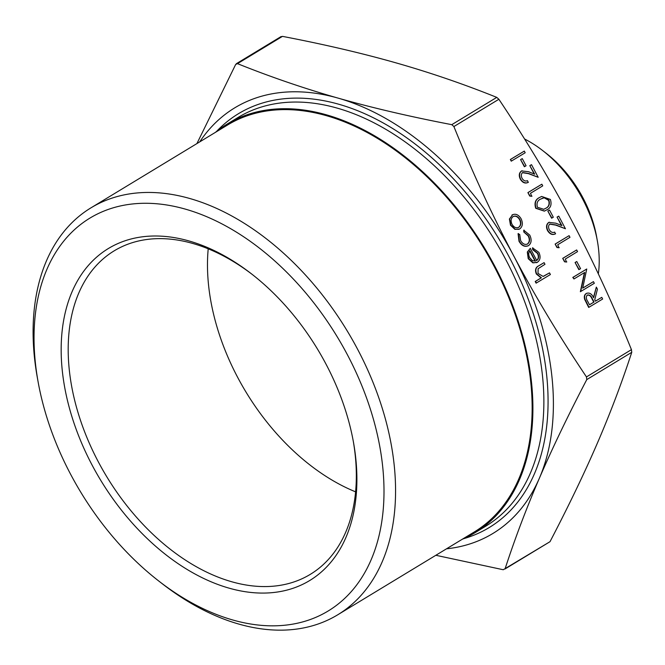 <?xml version="1.0" encoding="UTF-8"?>
<svg xmlns="http://www.w3.org/2000/svg" width="665" height="665" viewBox="0 0 665 665"><rect width="100%" height="100%" fill="white"/><g stroke="black" fill="none" stroke-linecap="round" stroke-linejoin="round"><path stroke-width="1" d="M511.244 161.163L510.363 159.5L524.311 151.088L525.192 152.759L511.244 161.163M524.369 166.74L520.587 159.592L522.283 158.611L526.065 165.76L524.369 166.74M527.702 182.617L528.359 182.31C525.425 183.681 522.84 182.584 520.595 179.01L520.296 179.143C518.667 175.602 519.033 172.908 521.385 171.063L522.067 170.73M528.06 182.443C525.126 183.814 522.532 182.717 520.296 179.143M534.211 173.972L529.806 165.643L531.501 164.662L538.185 177.289L528.426 173.64L522.374 172.667M531.692 196.291L529.714 196.05L527.894 192.609L541.842 184.197L542.731 185.868L530.479 193.299L531.692 196.291M544.352 211.129L535.732 208.286C534.12 203.008 535.375 199.417 539.514 197.522L541.476 196.508M519.407 229.076L514.885 229.359L510.487 225.186L509.398 219.034L512.723 214.645M518.916 229.334L515.184 229.226L510.787 225.061L509.698 218.901L512.565 214.704M549.514 272.866L550.396 274.537L536.098 283.157L535.209 281.486L541.119 277.904L536.331 273.988C534.793 269.982 535.583 267.264 538.692 265.842L544.086 262.625L544.976 264.288L538.11 268.71L538.01 273.406L543.097 276.424L549.514 272.866L543.737 276.208M446.514 548.816A248.901 162.426 -121.2 0 0 539.365 478.243C526.397 508.318 514.951 538.55 505.034 568.966L550.013 541.684C568.625 505.999 584.427 473.114 597.419 443.031C610.387 412.965 621.833 382.724 631.75 352.317L631.442 349.649C612.656 303.315 592.739 260.264 571.692 220.497C550.628 180.73 526.356 140.323 498.875 99.268L496.763 97.381C463.721 84.089 430.18 72.601 396.149 62.909C362.109 53.225 324.212 44.372 282.467 36.367L280.672 37.149M196.915 143.59L235.684 64.43L237.488 63.649C270.53 76.932 304.071 88.42 338.103 98.121C372.142 107.805 410.039 116.649 451.784 124.663L453.896 126.55C472.682 172.883 492.599 215.934 513.638 255.701C534.702 295.459 558.974 335.867 586.464 376.93L586.771 379.599C568.159 415.284 552.357 448.16 539.365 478.243A248.901 162.426 -121.2 0 0 513.638 255.701A248.901 162.426 -121.2 0 0 338.103 98.121A248.901 162.426 -121.2 0 0 199.708 141.886M536.414 260.613C538.534 258.993 538.883 256.599 537.47 253.431L532.723 249.707L532.507 247.879L538.883 252.351C540.861 256.748 540.354 260.065 537.362 262.293L536.564 262.692M537.062 262.426L532.906 262.883L528.234 258.702L527.303 252.043L530.279 248.336L536.713 260.489C538.833 258.868 539.182 256.474 537.769 253.299L533.022 249.575L532.806 247.746M528.293 245.718C524.718 247.214 521.626 245.742 519.016 241.295L518.068 233.664L519.739 234.546L520.612 240.547C522.565 243.922 524.893 245.069 527.594 243.988L527.295 244.113C529.589 242.185 529.88 239.442 528.176 235.892L523.821 232.019L523.754 230.215L529.722 235.044C531.9 239.608 531.526 243.124 528.592 245.585L527.894 245.934M588.99 307.305L584.976 299.267C584.202 296.573 584.701 294.628 586.464 293.415C589.398 292.367 591.792 293.814 593.645 297.762L596.339 287.114L597.428 289.175L594.743 299.824L595.458 301.178L601.759 297.355L602.64 299.026L588.691 307.438L584.676 299.391C583.903 296.706 584.394 294.753 586.156 293.548L586.821 293.223M593.463 297.43L596.339 287.114M595.433 301.137L601.759 297.355M580.661 291.586L584.726 272.442L573.978 278.959L573.097 277.288L586.746 269.009L582.715 288.136L593.438 281.636L594.319 283.298L580.362 291.711L584.41 272.625M573.978 278.959L572.798 277.421L586.746 269.009M582.723 288.078L593.438 281.636M578.858 269.649L575.075 262.5L576.771 261.528L580.562 268.668L578.858 269.649M566.505 262.035L564.527 261.794L562.706 258.361L576.655 249.949L577.544 251.619L565.292 259.051L566.505 262.035M558.933 247.746L556.954 247.505L555.134 244.063L569.09 235.659L569.971 237.322L557.719 244.753L558.933 247.746M554.951 234.08L555.599 233.764C552.665 235.144 550.08 234.038 547.844 230.464L547.544 230.597C545.915 227.056 546.281 224.363 548.633 222.526L549.315 222.193M555.3 233.897C552.366 235.269 549.78 234.171 547.544 230.597M561.46 225.435L557.046 217.098L558.75 216.125L565.433 228.752L555.666 225.103L549.623 224.122M551.618 218.195L547.827 211.046L549.531 210.065L553.313 217.214L551.618 218.195M550.013 541.684L503.239 569.739L435.841 555.283M462.167 539.323A238.959 155.942 -121.2 0 0 474.843 532.798A238.959 155.942 -121.2 0 0 494.76 266.116A238.959 155.942 -121.2 0 0 227.006 124.172A238.959 155.942 -121.2 0 0 215.369 132.393M353.24 440.978A189.159 123.441 58.8 0 1 310.347 574.327A189.159 123.441 58.8 0 1 98.387 461.959A189.159 123.441 58.8 0 1 114.156 250.855A189.159 123.441 58.8 0 1 252.235 274.446M92.169 465.217A194.138 126.691 -121.2 0 0 271.711 592.69A194.138 126.691 -121.2 0 0 353.481 442.316A194.138 126.691 -121.2 0 0 251.154 273.606A194.138 126.691 -121.2 0 0 86.965 267.089A194.138 126.691 -121.2 0 0 92.169 465.217M347.313 354.586A229.749 149.933 58.8 0 1 353.464 589.049A229.749 149.933 58.8 0 1 159.159 581.335A229.749 149.933 58.8 0 1 38.071 381.685A229.749 149.933 58.8 0 1 134.837 203.739A229.749 149.933 58.8 0 1 347.313 354.586M208.212 248.835A189.159 123.441 -121.2 0 0 237.713 377.462A189.159 123.441 -121.2 0 0 355.609 491.851M597.378 241.004L596.588 236.607A96.101 62.709 -121.2 0 0 582.922 197.779A96.101 62.709 -121.2 0 0 545.932 153.091L542.399 150.357A104.314 68.071 58.8 0 1 582.548 198.86A104.314 68.071 58.8 0 1 597.378 241.004A104.314 68.071 58.8 0 1 598.334 273.864M159.159 581.335L162.701 584.078A237.962 155.286 -121.2 0 0 337.745 614.784A237.962 155.286 -121.2 0 0 357.579 349.216A237.962 155.286 -121.2 0 0 90.939 207.854A237.962 155.286 -121.2 0 0 37.282 377.279L38.071 381.685M337.745 614.784L474.328 531.942A237.962 155.286 -121.2 0 0 494.162 266.382A237.962 155.286 -121.2 0 0 227.521 125.02L90.939 207.854M524.569 138.993A104.314 68.071 58.8 0 1 542.399 150.357M536.397 283.024L535.508 281.362L541.418 277.771L536.63 273.855C535.092 269.849 535.882 267.131 538.999 265.709L544.086 262.625M537.362 262.293L533.205 262.75L528.534 258.569L527.603 251.91L530.279 248.336M535.4 261.054L529.938 250.747C528.426 252.642 528.351 254.978 529.714 257.746L532.499 260.672L535.4 261.054M535.051 261.104L529.722 251.021M528.592 245.585C525.018 247.081 521.934 245.609 519.315 241.171L519.016 241.295M519.315 241.171L518.368 233.531M527.145 244.221L527.594 243.988C529.889 242.06 530.18 239.317 528.476 235.759L523.821 232.019M524.12 231.886L524.053 230.082M511.967 215.019L512.266 214.886C515.633 213.365 518.584 214.67 521.119 218.793C523.131 223.249 522.657 226.632 519.706 228.943M512.017 224.321C513.987 227.447 516.264 228.436 518.833 227.272C521.069 225.51 521.427 222.933 519.897 219.541C517.96 216.399 515.716 215.402 513.156 216.549C510.911 218.311 510.529 220.905 512.017 224.321M518.351 227.521L518.534 227.405C520.77 225.643 521.127 223.066 519.598 219.674C517.661 216.524 515.417 215.526 512.856 216.682M513.646 216.3L513.156 216.549M586.156 293.548L586.671 293.282M589.506 304.786L594.061 302.026L592.274 298.618C591.085 295.75 589.439 294.57 587.336 295.085C585.89 296.731 585.998 298.801 587.661 301.303L589.506 304.786M589.489 304.753L593.754 302.159L591.975 298.743C590.786 295.883 589.14 294.703 587.037 295.218M579.157 269.525L575.075 262.5M575.375 262.376L576.771 261.528M566.804 261.91L564.527 261.794M564.826 261.669L562.706 258.361M563.006 258.228L576.655 249.949M559.232 247.613L556.954 247.505M557.253 247.372L555.134 244.063M555.441 243.939L569.09 235.659M565.433 228.752L555.965 224.97L549.922 223.997C548.351 225.335 548.135 227.239 549.29 229.699C550.828 232.226 552.64 233.024 554.718 232.102L554.452 232.21M554.568 232.168L555.599 233.764M547.844 230.464C546.214 226.923 546.58 224.238 548.933 222.393L555.815 223.182L561.925 225.618L557.046 217.098M557.345 216.973L558.75 216.125M549.165 222.251L548.633 222.526M551.917 218.062L547.827 211.046M548.126 210.921L549.531 210.065M550.387 199.45C551.95 204.687 550.662 208.203 546.505 210.015L544.502 211.071L536.032 208.162C534.419 202.875 535.674 199.284 539.814 197.389L541.626 196.441L550.387 199.45M545.616 208.353C548.908 207.031 550.021 204.33 548.957 200.248L544.502 197.68L540.695 199.059C537.461 200.464 536.364 203.191 537.403 207.256L543.812 209.3L545.317 208.478C548.608 207.164 549.722 204.463 548.658 200.381L544.203 197.813L541.983 198.378M543.654 209.367L545.317 208.478M531.992 196.158L529.714 196.05M530.013 195.917L527.894 192.609M528.193 192.484L541.842 184.197M538.185 177.289L528.725 173.515L522.673 172.534C521.102 173.881 520.894 175.784 522.042 178.245C523.579 180.764 525.392 181.562 527.478 180.639L527.212 180.755M527.32 180.705L528.359 182.31M520.595 179.01C518.966 175.469 519.332 172.775 521.684 170.938L528.575 171.728L534.677 174.164L529.806 165.643M530.105 165.519L531.501 164.662M521.925 170.797L521.385 171.063M524.668 166.607L520.587 159.592M520.886 159.459L522.283 158.611M511.543 161.038L510.363 159.5M510.662 159.367L524.311 151.088M453.896 126.55L498.875 99.268M631.442 349.649L586.464 376.93M237.488 63.649L282.467 36.367M586.771 379.599L631.75 352.317M496.763 97.381L451.784 124.663M227.006 124.172L237.97 117.514A238.959 155.942 58.8 0 1 505.724 259.466A238.959 155.942 58.8 0 1 485.807 526.148L474.843 532.798M463.547 538.717A241.944 157.888 -121.2 0 0 509.457 257.513A241.944 157.888 -121.2 0 0 216.541 131.454M236.308 63.724L281.162 36.525"/></g></svg>
